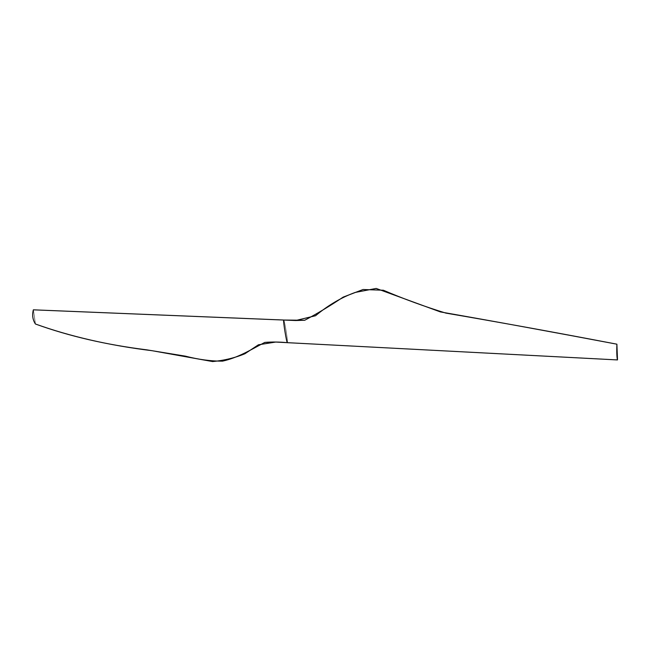 <?xml version="1.0" encoding="UTF-8"?>
<svg xmlns="http://www.w3.org/2000/svg" width="650" height="650" viewBox="0 0 650 650"><rect width="100%" height="100%" fill="white"/><g stroke="black" fill="none" stroke-linecap="round" stroke-linejoin="round"><path stroke-width="0.49" stroke-dasharray="3.25 2.44" d="M617.362 359.824L299.219 343.281L617.362 359.824M283.757 320.044C284.57 320.271 288.153 342.599 287.398 342.672L287.332 342.664M33.41 309.831L35.441 324.009L33.361 309.831M275.714 342.062L287.398 342.672C288.169 342.574 284.448 319.597 283.725 320.027"/><path stroke-width="0.97" d="M616.891 344.183C616.622 351.894 616.801 357.134 617.443 359.929L616.891 344.183C555.368 332.418 498.363 322.059 445.859 313.105C424.369 306.491 403.553 298.87 383.411 290.249L363.066 289.502L343.159 297.123C330.224 305.801 317.411 313.511 304.712 320.263L295.612 320.531L315.534 315.738C328.372 305.102 341.608 297.334 355.249 292.427L376.163 288.438L440.391 311.919C494.528 321.401 553.361 332.158 616.891 344.183L617.5 359.832C616.809 357.378 616.606 352.162 616.891 344.183M287.332 342.664L275.714 342.062L264.786 342.412C251.022 349.635 238.363 357.622 222.552 361.132C210.949 361.213 198.543 359.548 185.347 356.143L146.794 349.846C106.015 344.752 68.892 336.139 35.441 324.009C32.671 319.784 31.98 315.055 33.361 309.831L283.692 320.044C282.921 320.231 286.683 343.298 287.365 342.688L299.219 343.281L287.365 342.688C286.683 343.298 282.921 320.231 283.692 320.044L295.612 320.531L283.757 320.044M617.435 359.929L287.398 342.672C279.346 341.908 271.814 341.819 264.786 342.412M304.712 320.263L283.692 320.044L33.41 309.831M33.361 309.831C31.988 315.096 32.679 319.824 35.441 324.009C70.387 336.554 109.281 345.451 152.132 350.707L212.599 361.562C224.226 360.466 234.999 357.858 244.92 353.738L258.424 344.793L275.714 342.062M33.386 309.822L283.717 320.027"/></g></svg>

